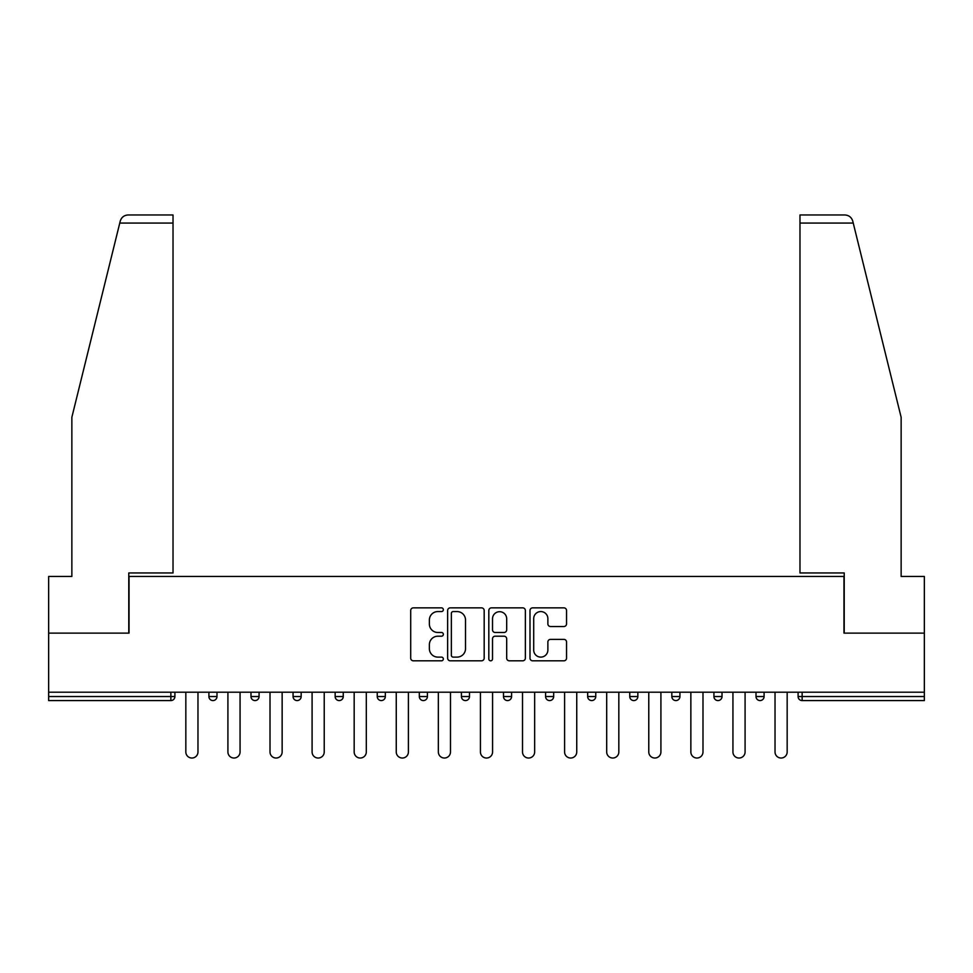 <?xml version="1.0" encoding="UTF-8"?>
<svg xmlns="http://www.w3.org/2000/svg" width="973" height="973" viewBox="0 0 973 973"><rect width="100%" height="100%" fill="white"/><g stroke="black" fill="none" stroke-linecap="round" stroke-linejoin="round"><path stroke-width="1.46" d="M443.335 609.706A1.849 1.849 0 0 0 441.487 607.857L413.343 607.857A2.651 2.651 0 0 0 410.703 610.509L410.703 658.174A2.651 2.651 0 0 0 413.343 660.813L441.487 660.813A1.849 1.849 0 0 0 443.335 658.964A1.849 1.849 0 0 0 441.487 657.116L437.838 657.116A8.477 8.477 0 0 1 429.373 648.638L429.373 644.661A8.477 8.477 0 0 1 437.838 636.196L441.487 636.196A1.849 1.849 0 0 0 443.335 634.335A1.849 1.849 0 0 0 441.487 632.486L437.838 632.486A8.477 8.477 0 0 1 429.373 624.009L429.373 620.044A8.477 8.477 0 0 1 437.838 611.567L441.487 611.567A1.849 1.849 0 0 0 443.335 609.706M563.89 626.527A2.651 2.651 0 0 0 566.541 623.875L566.541 610.509A2.651 2.651 0 0 0 563.89 607.857L532.645 607.857A2.651 2.651 0 0 0 529.993 610.509L529.993 658.174A2.651 2.651 0 0 0 532.645 660.813L563.89 660.813A2.651 2.651 0 0 0 566.541 658.174L566.541 642.022A2.651 2.651 0 0 0 563.89 639.37L550.511 639.37A2.651 2.651 0 0 0 547.872 642.022L547.872 650.025A7.079 7.079 0 0 1 540.781 657.116A7.079 7.079 0 0 1 533.703 650.025L533.703 618.646A7.079 7.079 0 0 1 540.781 611.567A7.079 7.079 0 0 1 547.872 618.646L547.872 623.875A2.651 2.651 0 0 0 550.511 626.527L563.89 626.527M119.764 223.06L120.238 221.126C121.467 217.295 124.082 215.24 128.095 214.972L173.024 214.972L173.024 223.06L119.764 223.06L71.856 417.308L71.856 576.466L48.65 576.466L48.65 633.119L129.044 633.119L129.044 576.466L843.956 576.466L843.956 633.119L924.35 633.119L924.35 692.204L48.65 692.204L48.65 696.522L170.859 696.522L170.859 692.204M173.024 223.06L173.024 572.963L128.777 572.963L128.777 633.119L48.65 633.119L48.65 692.204M484.177 610.509A2.651 2.651 0 0 0 481.538 607.857L450.292 607.857A2.651 2.651 0 0 0 447.641 610.509L447.641 658.174A2.651 2.651 0 0 0 450.292 660.813L481.538 660.813A2.651 2.651 0 0 0 484.177 658.174L484.177 610.509M491.462 607.857L522.708 607.857A2.651 2.651 0 0 1 525.359 610.509L525.359 658.174A2.651 2.651 0 0 1 522.708 660.813L509.341 660.813A2.651 2.651 0 0 1 506.69 658.174L506.69 638.835A2.651 2.651 0 0 0 504.038 636.196L495.172 636.196A2.651 2.651 0 0 0 492.52 638.835L492.52 658.964A1.849 1.849 0 0 1 490.672 660.813A1.849 1.849 0 0 1 488.823 658.964L488.823 610.509A2.651 2.651 0 0 1 491.462 607.857M170.859 700.572A4.05 4.05 0 0 0 174.909 696.522L170.859 696.522L170.859 700.572A4.05 4.05 0 0 0 174.909 696.522L174.909 692.204L174.909 696.522A4.05 4.05 0 0 1 170.859 700.572L48.65 700.572L48.65 696.522M924.35 692.204L924.35 700.572L802.141 700.572A4.05 4.05 0 0 1 798.091 696.522L798.091 692.204M208.903 692.204L208.903 696.522L208.903 692.204M212.941 700.572A4.05 4.05 0 0 1 208.903 696.522A4.05 4.05 0 0 0 212.941 700.572A4.05 4.05 0 0 0 216.991 696.522L216.991 692.204L216.991 696.522A4.05 4.05 0 0 1 212.941 700.572A4.05 4.05 0 0 1 208.903 696.522L216.991 696.522A4.05 4.05 0 0 1 212.941 700.572M250.985 692.204L250.985 696.522L250.985 692.204M259.073 692.204L259.073 696.522L259.073 692.204M293.068 692.204L293.068 696.522L293.068 692.204M301.168 692.204L301.168 696.522L301.168 692.204M335.15 696.522A4.05 4.05 0 0 0 339.2 700.572A4.05 4.05 0 0 0 343.25 696.522A4.05 4.05 0 0 1 339.2 700.572A4.05 4.05 0 0 0 343.25 696.522L343.25 692.204L343.25 696.522L335.15 696.522A4.05 4.05 0 0 0 339.2 700.572A4.05 4.05 0 0 1 335.15 696.522L335.15 692.204M377.244 692.204L377.244 696.522L377.244 692.204M385.332 692.204L385.332 696.522L385.332 692.204M419.327 696.522A4.05 4.05 0 0 0 423.377 700.572A4.05 4.05 0 0 0 427.415 696.522L427.415 692.204L427.415 696.522L419.327 696.522A4.05 4.05 0 0 0 423.377 700.572A4.05 4.05 0 0 1 419.327 696.522L419.327 692.204M461.409 692.204L461.409 696.522L461.409 692.204M469.509 692.204L469.509 696.522L469.509 692.204M503.491 692.204L503.491 696.522L503.491 692.204M511.591 692.204L511.591 696.522L511.591 692.204M545.585 692.204L545.585 696.522L545.585 692.204M553.673 692.204L553.673 696.522L553.673 692.204M587.668 692.204L587.668 696.522L587.668 692.204M595.756 692.204L595.756 696.522L595.756 692.204M629.75 692.204L629.75 696.522L629.75 692.204M637.85 692.204L637.85 696.522A4.05 4.05 0 0 1 633.8 700.572A4.05 4.05 0 0 1 629.75 696.522L637.85 696.522A4.05 4.05 0 0 1 633.8 700.572M671.832 692.204L671.832 696.522L671.832 692.204M679.932 692.204L679.932 696.522L679.932 692.204M713.927 692.204L713.927 696.522L713.927 692.204M722.015 692.204L722.015 696.522A4.05 4.05 0 0 1 717.965 700.572A4.05 4.05 0 0 1 713.927 696.522A4.05 4.05 0 0 0 717.965 700.572A4.05 4.05 0 0 1 713.927 696.522L722.015 696.522A4.05 4.05 0 0 1 717.965 700.572M764.097 692.204L764.097 696.522A4.05 4.05 0 0 1 760.059 700.572A4.05 4.05 0 0 1 756.009 696.522L756.009 692.204M255.035 700.572A4.05 4.05 0 0 1 250.985 696.522A4.05 4.05 0 0 0 255.035 700.572A4.05 4.05 0 0 0 259.073 696.522A4.05 4.05 0 0 1 255.035 700.572A4.05 4.05 0 0 1 250.985 696.522L259.073 696.522A4.05 4.05 0 0 1 255.035 700.572M297.118 700.572A4.05 4.05 0 0 1 293.068 696.522A4.05 4.05 0 0 0 297.118 700.572A4.05 4.05 0 0 0 301.168 696.522A4.05 4.05 0 0 1 297.118 700.572A4.05 4.05 0 0 1 293.068 696.522L301.168 696.522A4.05 4.05 0 0 1 297.118 700.572M381.282 700.572A4.05 4.05 0 0 1 377.244 696.522A4.05 4.05 0 0 0 381.282 700.572A4.05 4.05 0 0 0 385.332 696.522A4.05 4.05 0 0 1 381.282 700.572A4.05 4.05 0 0 1 377.244 696.522L385.332 696.522A4.05 4.05 0 0 1 381.282 700.572M465.459 700.572A4.05 4.05 0 0 1 461.409 696.522A4.05 4.05 0 0 0 465.459 700.572A4.05 4.05 0 0 0 469.509 696.522A4.05 4.05 0 0 1 465.459 700.572A4.05 4.05 0 0 1 461.409 696.522L469.509 696.522M507.541 700.572A4.05 4.05 0 0 1 503.491 696.522L511.591 696.522A4.05 4.05 0 0 1 507.541 700.572A4.05 4.05 0 0 0 511.591 696.522M549.623 700.572A4.05 4.05 0 0 1 545.585 696.522A4.05 4.05 0 0 0 549.623 700.572A4.05 4.05 0 0 0 553.673 696.522A4.05 4.05 0 0 1 549.623 700.572A4.05 4.05 0 0 1 545.585 696.522L553.673 696.522M591.718 700.572A4.05 4.05 0 0 1 587.668 696.522A4.05 4.05 0 0 0 591.718 700.572A4.05 4.05 0 0 0 595.756 696.522A4.05 4.05 0 0 1 591.718 700.572A4.05 4.05 0 0 1 587.668 696.522L595.756 696.522A4.05 4.05 0 0 1 591.718 700.572M675.882 700.572A4.05 4.05 0 0 1 671.832 696.522L679.932 696.522A4.05 4.05 0 0 1 675.882 700.572A4.05 4.05 0 0 0 679.932 696.522M453.199 611.567A1.849 1.849 0 0 0 451.35 613.416L451.35 655.255A1.849 1.849 0 0 0 453.199 657.116L457.042 657.116A8.477 8.477 0 0 0 465.52 648.638L465.52 620.044A8.477 8.477 0 0 0 457.042 611.567L453.199 611.567M506.69 618.779A7.079 7.079 0 0 0 499.611 611.701A7.079 7.079 0 0 0 492.52 618.779L492.52 629.835A2.651 2.651 0 0 0 495.172 632.486L504.038 632.486A2.651 2.651 0 0 0 506.69 629.835L506.69 618.779M185.831 751.959L185.831 692.204L185.831 751.959A6.069 6.069 0 0 0 191.9 758.028A6.069 6.069 0 0 0 197.969 751.959L197.969 692.204M173.024 214.972L140.647 214.972L173.024 214.972M120.238 221.126C120.993 218.949 120.993 218.949 120.238 221.126C120.993 218.949 120.993 218.949 120.238 221.126M853.236 223.06L852.762 221.126C852.007 218.949 852.007 218.949 852.762 221.126C852.007 218.949 852.007 218.949 852.762 221.126C851.533 217.295 848.918 215.24 844.905 214.972L799.976 214.972L832.353 214.972L799.976 214.972L799.976 572.963L844.223 572.963L844.223 633.119L924.35 633.119L924.35 576.466L901.144 576.466L901.144 417.308L853.236 223.06L799.976 223.06M227.913 751.959L227.913 692.204L227.913 751.959A6.069 6.069 0 0 0 233.982 758.028A6.069 6.069 0 0 0 240.063 751.959L240.063 692.204M270.007 751.959L270.007 692.204L270.007 751.959A6.069 6.069 0 0 0 276.077 758.028A6.069 6.069 0 0 0 282.146 751.959L282.146 692.204M312.09 751.959L312.09 692.204L312.09 751.959A6.069 6.069 0 0 0 318.159 758.028A6.069 6.069 0 0 0 324.228 751.959L324.228 692.204M354.172 751.959L354.172 692.204L354.172 751.959A6.069 6.069 0 0 0 360.241 758.028A6.069 6.069 0 0 0 366.31 751.959L366.31 692.204M396.254 751.959L396.254 692.204L396.254 751.959A6.069 6.069 0 0 0 402.323 758.028A6.069 6.069 0 0 0 408.405 751.959L408.405 692.204M438.349 751.959L438.349 692.204L438.349 751.959A6.069 6.069 0 0 0 444.418 758.028A6.069 6.069 0 0 0 450.487 751.959L450.487 692.204M480.431 751.959L480.431 692.204L480.431 751.959A6.069 6.069 0 0 0 486.5 758.028A6.069 6.069 0 0 0 492.569 751.959L492.569 692.204M522.513 751.959L522.513 692.204L522.513 751.959A6.069 6.069 0 0 0 528.582 758.028A6.069 6.069 0 0 0 534.651 751.959L534.651 692.204M564.595 751.959L564.595 692.204L564.595 751.959A6.069 6.069 0 0 0 570.677 758.028A6.069 6.069 0 0 0 576.746 751.959L576.746 692.204M606.69 751.959L606.69 692.204L606.69 751.959A6.069 6.069 0 0 0 612.759 758.028A6.069 6.069 0 0 0 618.828 751.959L618.828 692.204M648.772 751.959L648.772 692.204L648.772 751.959A6.069 6.069 0 0 0 654.841 758.028A6.069 6.069 0 0 0 660.91 751.959L660.91 692.204M690.854 751.959L690.854 692.204L690.854 751.959A6.069 6.069 0 0 0 696.923 758.028A6.069 6.069 0 0 0 702.993 751.959L702.993 692.204M732.937 751.959L732.937 692.204L732.937 751.959A6.069 6.069 0 0 0 739.018 758.028A6.069 6.069 0 0 0 745.087 751.959L745.087 692.204M775.031 751.959L775.031 692.204L775.031 751.959A6.069 6.069 0 0 0 781.1 758.028A6.069 6.069 0 0 0 787.169 751.959L787.169 692.204M802.141 692.204L802.141 696.522L924.35 696.522M798.091 696.522L802.141 696.522L802.141 700.572M423.377 700.572A4.05 4.05 0 0 0 427.415 696.522M760.059 700.572A4.05 4.05 0 0 0 764.097 696.522L756.009 696.522"/></g></svg>
